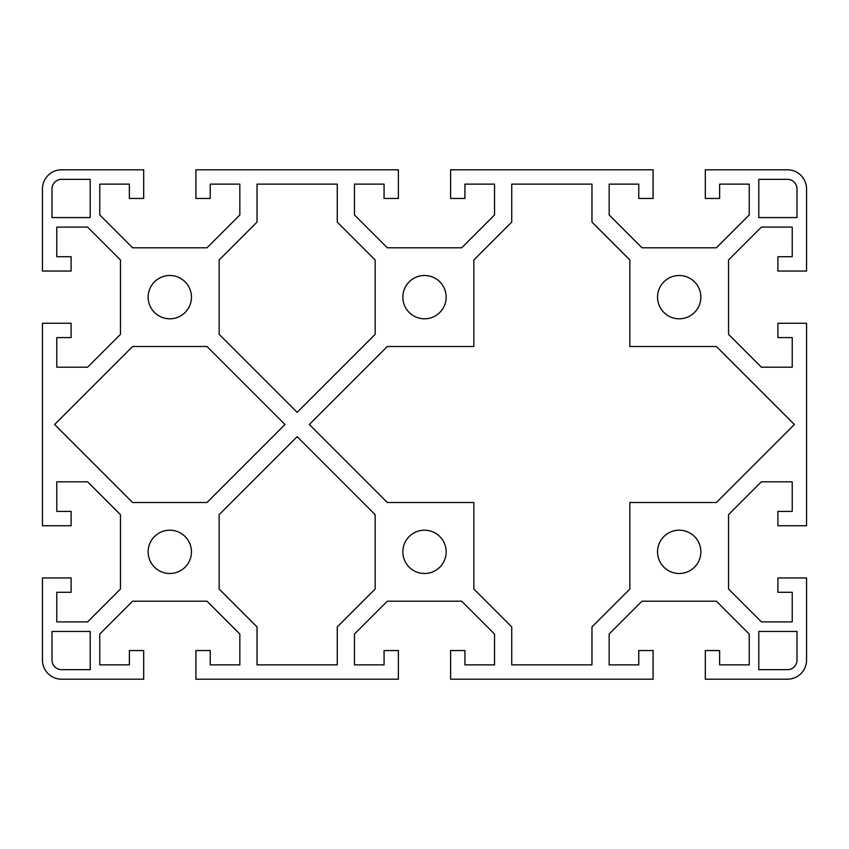 <?xml version="1.0" encoding="UTF-8"?>
<svg xmlns="http://www.w3.org/2000/svg" width="849" height="849" viewBox="0 0 849 849"><rect width="100%" height="100%" fill="white"/><g stroke="black" fill="none" stroke-linecap="round" stroke-linejoin="round"><path stroke-width="1.27" d="M806.55 660.097L806.55 577.957L777.896 577.957L777.896 592.284L792.223 592.284L792.223 621.893L761.404 621.893L728.548 589.036L728.548 514.664L761.404 481.808L792.223 481.808L792.223 511.416L777.896 511.416L777.896 525.743L806.55 525.743L806.55 323.257L777.896 323.257L777.896 337.584L792.223 337.584L792.223 367.192L761.404 367.192L728.548 334.336L728.548 259.964L761.404 227.108L792.223 227.108L792.223 256.716L777.896 256.716L777.896 271.043L806.55 271.043L806.55 188.903A19.102 19.102 0 0 0 787.447 169.8L705.307 169.8L705.307 198.454L719.634 198.454L719.634 184.127L749.243 184.127L749.243 214.946L716.386 247.802L642.014 247.802L609.158 214.946L609.158 184.127L638.766 184.127L638.766 198.454L653.093 198.454L653.093 169.8L450.607 169.8L450.607 198.454L464.934 198.454L464.934 184.127L494.543 184.127L494.543 214.946L461.686 247.802L387.314 247.802L354.457 214.946L354.457 184.127L384.066 184.127L384.066 198.454L398.393 198.454L398.393 169.8L195.907 169.8L195.907 198.454L210.234 198.454L210.234 184.127L239.843 184.127L239.843 214.946L206.986 247.802L132.614 247.802L99.758 214.946L99.758 184.127L129.366 184.127L129.366 198.454L143.693 198.454L143.693 169.8L61.553 169.8A19.102 19.102 0 0 0 42.45 188.903L42.45 271.043L71.104 271.043L71.104 256.716L56.777 256.716L56.777 227.108L87.596 227.108L120.452 259.964L120.452 334.336L87.596 367.192L56.777 367.192L56.777 337.584L71.104 337.584L71.104 323.257L42.45 323.257L42.45 525.743L71.104 525.743L71.104 511.416L56.777 511.416L56.777 481.808L87.596 481.808L120.452 514.664L120.452 589.036L87.596 621.893L56.777 621.893L56.777 592.284L71.104 592.284L71.104 577.957L42.45 577.957L42.45 660.097A19.102 19.102 0 0 0 61.553 679.2L143.693 679.2L143.693 650.546L129.366 650.546L129.366 664.873L99.758 664.873L99.758 634.054L132.614 601.198L206.986 601.198L239.843 634.054L239.843 664.873L210.234 664.873L210.234 650.546L195.907 650.546L195.907 679.2L398.393 679.2L398.393 650.546L384.066 650.546L384.066 664.873L354.457 664.873L354.457 634.054L387.314 601.198L461.686 601.198L494.543 634.054L494.543 664.873L464.934 664.873L464.934 650.546L450.607 650.546L450.607 679.2L653.093 679.2L653.093 650.546L638.766 650.546L638.766 664.873L609.158 664.873L609.158 634.054L642.014 601.198L716.386 601.198L749.243 634.054L749.243 664.873L719.634 664.873L719.634 650.546L705.307 650.546L705.307 679.2L787.447 679.2A19.102 19.102 0 0 0 806.55 660.097M148.15 551.85A21.649 21.649 0 0 1 180.625 533.098A21.649 21.649 0 0 1 180.625 570.602A21.649 21.649 0 0 1 148.15 551.85M657.551 297.15A21.649 21.649 0 0 1 690.025 278.398A21.649 21.649 0 0 1 690.025 315.902A21.649 21.649 0 0 1 657.551 297.15M402.851 297.15A21.649 21.649 0 0 1 435.325 278.398A21.649 21.649 0 0 1 435.325 315.902A21.649 21.649 0 0 1 402.851 297.15M148.15 297.15A21.649 21.649 0 0 1 180.625 278.398A21.649 21.649 0 0 1 180.625 315.902A21.649 21.649 0 0 1 148.15 297.15M657.551 551.85A21.649 21.649 0 0 1 690.025 533.098A21.649 21.649 0 0 1 690.025 570.602A21.649 21.649 0 0 1 657.551 551.85M402.851 551.85A21.649 21.649 0 0 1 435.325 533.098A21.649 21.649 0 0 1 435.325 570.602A21.649 21.649 0 0 1 402.851 551.85M132.614 346.498L206.986 346.498L284.988 424.5L206.986 502.502L132.614 502.502L54.612 424.5L132.614 346.498M61.553 669.649A9.551 9.551 0 0 1 52.001 660.097L52.001 631.444L90.206 631.444L90.206 669.649L61.553 669.649M758.794 669.649L758.794 631.444L796.999 631.444L796.999 660.097A9.551 9.551 0 0 1 787.447 669.649L758.794 669.649M52.001 217.556L52.001 188.903A9.551 9.551 0 0 1 61.553 179.351L90.206 179.351L90.206 217.556L52.001 217.556M758.794 179.351L787.447 179.351A9.551 9.551 0 0 1 796.999 188.903L796.999 217.556L758.794 217.556L758.794 179.351M375.152 589.036L337.265 626.923L337.265 664.873L257.035 664.873L257.035 626.923L219.148 589.036L219.148 514.664L297.15 436.662L375.152 514.664L375.152 589.036M375.152 259.964L375.152 334.336L297.15 412.338L219.148 334.336L219.148 259.964L257.035 222.077L257.035 184.127L337.265 184.127L337.265 222.077L375.152 259.964M629.852 259.964L629.852 346.498L716.386 346.498L794.388 424.5L716.386 502.502L629.852 502.502L629.852 589.036L591.965 626.923L591.965 664.873L511.735 664.873L511.735 626.923L473.848 589.036L473.848 502.502L387.314 502.502L309.312 424.5L387.314 346.498L473.848 346.498L473.848 259.964L511.735 222.077L511.735 184.127L591.965 184.127L591.965 222.077L629.852 259.964"/></g></svg>
